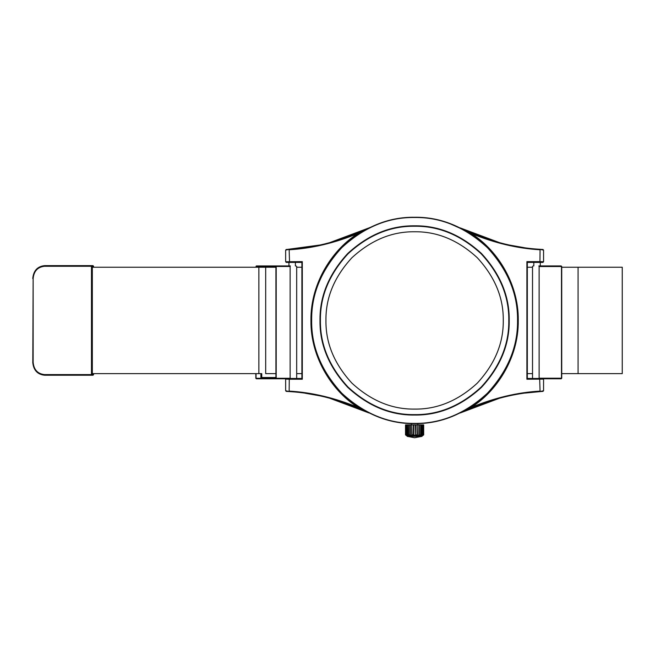 <?xml version="1.0" encoding="UTF-8"?>
<svg xmlns="http://www.w3.org/2000/svg" width="655" height="655" viewBox="0 0 655 655"><rect width="100%" height="100%" fill="white"/><g stroke="black" fill="none" stroke-linecap="round" stroke-linejoin="round"><path stroke-width="0.98" d="M420.616 434.863L420.379 435.509L417.12 435.509L417.202 424.89L417.497 435.125L406.927 435.509L406.354 434.863L406.354 424.89L406.387 434.863L406.927 435.509M422.819 424.89L422.082 424.89L422.082 434.863L422.819 434.863L422.819 424.89L422.852 434.863L422.279 435.509L420.15 435.509M420.559 435.125L420.657 424.89L420.657 434.863L417.939 435.509L418.864 434.863L418.864 424.89L419.331 424.89L419.331 434.863L418.864 434.863M422.467 435.509L423.687 434.863L423.687 424.89L423.687 434.863L422.156 435.509M407.05 435.509L405.519 434.863L405.519 424.89L405.519 434.863L406.739 435.509M410.488 435.125L410.292 435.509L409.874 434.863L409.874 424.89L410.341 424.89L410.341 434.863L411.266 435.509L409.023 435.509L408.548 434.863L408.687 424.89L408.663 435.125M413.845 424.89L413.845 434.863L414.459 435.509L411.708 435.125L411.725 424.89L412.085 435.509L411.52 435.509L411.725 434.863L413.436 434.863L413.436 424.89L415.769 424.89L415.581 435.509L415.36 424.89M409.023 435.509L408.589 434.863M422.5 435.509L421.976 436.353L414.607 437.736L407.23 436.353L406.706 435.509M417.497 435.125L415.27 435.125M417.825 424.89L417.825 423.556L411.381 423.556L411.381 424.89M414.607 231.772C391.977 231.469 371.082 240.131 351.907 257.743C334.296 276.909 325.641 297.804 325.944 320.434C325.641 343.064 334.296 363.959 351.907 383.126C371.082 400.745 391.977 409.4 414.607 409.097C437.229 409.4 458.132 400.745 477.298 383.126C494.91 363.959 503.564 343.064 503.261 320.434C503.564 297.804 494.91 276.909 477.298 257.743C458.132 240.131 437.229 231.469 414.607 231.772C391.977 231.469 371.082 240.131 351.907 257.743C334.296 276.909 325.641 297.804 325.944 320.434C325.641 343.064 334.296 363.959 351.907 383.126C371.082 400.745 391.977 409.4 414.607 409.097C437.229 409.4 458.132 400.745 477.298 383.126C494.91 363.959 503.564 343.064 503.261 320.434C503.564 297.804 494.91 276.909 477.298 257.743C458.132 240.131 437.229 231.469 414.607 231.772M414.607 217.263C440.93 216.911 465.246 226.982 487.557 247.484C508.051 269.786 518.121 294.103 517.769 320.434C518.121 346.765 508.051 371.082 487.557 393.385C465.246 413.886 440.93 423.957 414.607 423.605C388.276 423.957 363.959 413.886 341.656 393.385C321.155 371.082 311.084 346.765 311.436 320.434C311.084 294.103 321.155 269.786 341.656 247.484C363.959 226.982 388.276 216.911 414.607 217.263M540.26 265.946L540.26 262.401L542.921 262.401L527.316 262.311L527.316 378.557L542.921 378.467L543.56 379.114L543.56 390.748L543.56 379.114L526.898 379.229L526.898 261.64L539.941 261.623L540.064 249.768C517.344 248.482 494.247 242.989 470.757 233.295C495.27 248.098 518.76 281.838 518.269 320.434C518.76 359.03 495.27 392.771 470.757 407.574C494.247 397.888 517.344 392.394 540.064 391.101L539.654 378.467L527.316 378.467M533.817 265.946L533.817 262.401M295.389 265.946L295.389 262.401M288.945 265.946L288.945 262.401L286.284 262.401L285.645 261.754L285.645 250.12L285.645 261.754L302.307 261.64L302.307 379.229L289.264 379.245L289.142 391.101C311.862 392.394 334.959 397.888 358.457 407.574L368.929 412.945C342.426 400.254 315.915 393.139 289.395 391.575L286.251 391.395L285.645 390.748L285.645 379.114L285.645 390.748L289.395 391.575M539.81 391.575L543.56 390.748L542.954 391.395L539.81 391.575C513.291 393.139 486.78 400.254 460.277 412.945L460.506 412.83M470.413 407.205L470.757 407.574L460.277 412.945L499.667 398.166M465.255 230.56L447.864 222.774M420.657 434.863L420.183 435.509L418.717 435.125M423.687 434.863L422.884 435.509L423.187 424.89L423.187 434.863M406.018 434.863L405.666 424.89L406.321 435.509L405.519 434.863M407.123 424.89L407.574 424.89L407.713 435.509L407.123 434.863L407.123 424.89L406.387 424.89M420.518 424.89L419.331 424.89M417.202 424.89L415.769 424.89M409.874 424.89L407.574 424.89M421.64 434.863L422.082 434.863L421.452 435.125L421.64 424.89L422.082 424.89M413.935 435.125L413.624 435.509L413.845 434.863M381.349 222.774L368.7 228.038M358.915 407.279L358.457 407.574C333.935 392.771 310.445 359.03 310.937 320.434C310.445 281.838 333.935 248.098 358.457 233.295C334.959 242.989 311.862 248.482 289.142 249.768L289.551 262.401L286.284 262.401M363.951 410.317L368.618 412.789M525.105 393.074L541.865 391.453M527.316 262.401L539.654 262.401L539.941 261.623L543.56 261.754L543.56 250.12L543.56 261.754L542.921 262.401M499.667 242.702L460.277 227.932C486.78 240.614 513.291 247.737 539.81 249.293L542.954 249.473L543.56 250.12L539.81 249.293M524.197 247.672L509.901 245.142M541.865 249.416L539.343 249.26M289.395 249.293L285.645 250.12L286.251 249.473L289.395 249.293C315.915 247.737 342.426 240.614 368.929 227.932L329.457 242.727M319.837 245.035L287.34 249.416M301.889 262.401L289.551 262.401L301.889 262.401L301.889 378.467L289.551 378.467L301.889 378.467M302.307 379.229L301.889 378.557L301.889 262.311L302.307 261.64M286.284 378.467L289.551 378.467L289.264 379.245L285.645 379.114L286.284 378.467M287.34 391.453L289.862 391.608M329.539 398.166L368.929 412.945M305.009 393.197L319.304 395.726M526.898 379.229L527.316 378.557M526.898 261.64L527.316 262.311M363.762 230.666L358.457 233.295L358.719 233.712M470.486 233.712L470.757 233.295L460.588 228.087M413.436 424.89L412.003 424.89M410.341 424.89L411.725 424.89M406.018 424.89L406.771 424.89M422.721 424.89L423.187 424.89M420.616 424.89L421.64 424.89M417.481 424.89L418.864 424.89M407.754 435.125L408.646 435.509M289.297 378.786L256.293 378.786L255.827 378.271L255.827 373.628M256.056 373.628L256.056 378.271L290.132 378.271L290.132 266.462L256.056 266.462L256.293 265.946L290.231 265.946M296.166 378.786L296.682 378.271L296.682 266.462L295.904 265.946M261.582 373.628L261.582 377.501L275.976 377.501L275.976 267.24L261.582 267.24L260.895 266.724L276.205 266.724L276.205 378.017L275.976 377.501L276.205 378.017L260.895 378.017L260.895 373.628M265.136 377.501L261.754 377.501L261.754 373.628M261.582 377.501L260.895 378.017M538.836 265.946L561.22 265.946L561.491 266.528L539.122 266.528L539.122 378.205L561.491 378.205L561.736 266.528L561.736 378.205L561.22 378.786L539.908 378.786M92.969 375.241L44.704 375.241C37.523 374.423 33.561 370.124 32.799 362.346L33.143 362.346C33.864 369.739 37.638 373.817 44.458 374.594L91.479 374.594L91.725 375.241L92.322 374.594L93.559 374.594L92.969 375.241L93.608 374.594L92.969 375.241M32.799 278.522L32.799 278.522C33.561 270.744 37.523 266.446 44.704 265.627L92.969 265.627L93.559 266.274L92.322 266.274L92.322 374.594L91.479 374.594L91.479 266.274L44.458 266.274C37.638 267.052 33.864 271.137 33.143 278.522L33.143 362.346M261.681 267.24L92.314 267.24M261.681 373.628L92.314 373.628M275.919 373.628L265.693 373.628L265.693 267.24L275.919 267.24M532.523 373.628L527.316 373.628M301.889 373.628L296.682 373.628M578.078 373.628L578.078 267.24L622.25 267.24L622.25 373.628L561.802 373.628M532.523 267.24L527.316 267.24M301.889 267.24L296.682 267.24M578.078 267.24L561.802 267.24M421.976 436.353L407.23 436.353M422.5 435.714L406.706 435.714M414.607 423.376C440.872 423.728 465.14 413.682 487.394 393.229C507.846 370.976 517.9 346.708 517.548 320.434C517.9 294.16 507.846 269.901 487.394 247.647C465.14 227.187 440.872 217.141 414.607 217.493C388.333 217.141 364.065 227.187 341.812 247.647C321.359 269.901 311.305 294.16 311.657 320.434C311.305 346.708 321.359 370.976 341.812 393.229C364.065 413.682 388.333 423.728 414.607 423.376M414.607 225.819C438.752 225.5 461.055 234.736 481.507 253.534C500.305 273.986 509.541 296.289 509.213 320.434C509.541 344.579 500.305 366.882 481.507 387.334C461.055 406.133 438.752 415.376 414.607 415.049C390.454 415.376 368.159 406.133 347.699 387.334C328.9 366.882 319.665 344.579 319.992 320.434C319.665 296.289 328.9 273.986 347.699 253.534C368.159 234.736 390.454 225.5 414.607 225.819M414.607 414.631C438.645 414.951 460.842 405.756 481.204 387.04C499.921 366.677 509.115 344.473 508.796 320.434C509.115 296.396 499.921 274.191 481.204 253.829C460.842 235.112 438.645 225.918 414.607 226.245C390.56 225.918 368.364 235.112 348.002 253.829C329.285 274.191 320.09 296.396 320.41 320.434C320.09 344.473 329.285 366.677 348.002 387.04C368.364 405.756 390.56 414.951 414.607 414.631M407.574 434.863L406.354 434.863M417.481 434.985L415.36 434.863M410.341 434.863L408.548 434.863M539.302 378.467L539.04 379.114M539.04 261.754L539.302 262.401M290.165 379.114L289.903 378.467M289.903 262.401L290.165 261.754M420.821 435.125L421.452 435.125M422.508 435.125L422.999 435.125M406.206 435.125L406.698 435.125M255.827 267.24L256.293 265.946L255.777 267.24M290.37 378.786L289.985 378.271M289.985 266.462L290.37 265.946M260.895 267.24L260.895 266.724M256.056 266.462L256.056 267.24M261.705 377.501L261.705 373.628M256.056 378.271L255.777 373.628M539.122 266.528L538.852 265.946M539.122 378.205L538.852 378.786M561.491 266.528L561.491 378.205M32.799 362.346L33.143 278.522M93.559 374.594L93.559 373.628M93.559 267.24L93.559 266.274M258.872 373.628L258.872 267.24M44.458 374.594L44.704 375.241C37.499 374.513 33.511 370.214 32.75 362.346M32.75 278.522C33.511 270.654 37.499 266.356 44.704 265.627L44.458 266.274M91.479 266.274L92.322 266.274L91.725 265.627L91.479 266.274M367.782 412.363L363.762 410.202M465.443 410.202L460.277 412.945M461.423 228.505L465.443 230.666M422.279 435.509L422.852 434.863M275.919 267.183L275.919 377.558M533.105 378.786L532.523 378.205L532.523 266.528L533.105 265.946M93.608 374.594L93.608 373.628M93.608 267.24L92.969 265.627"/></g></svg>
